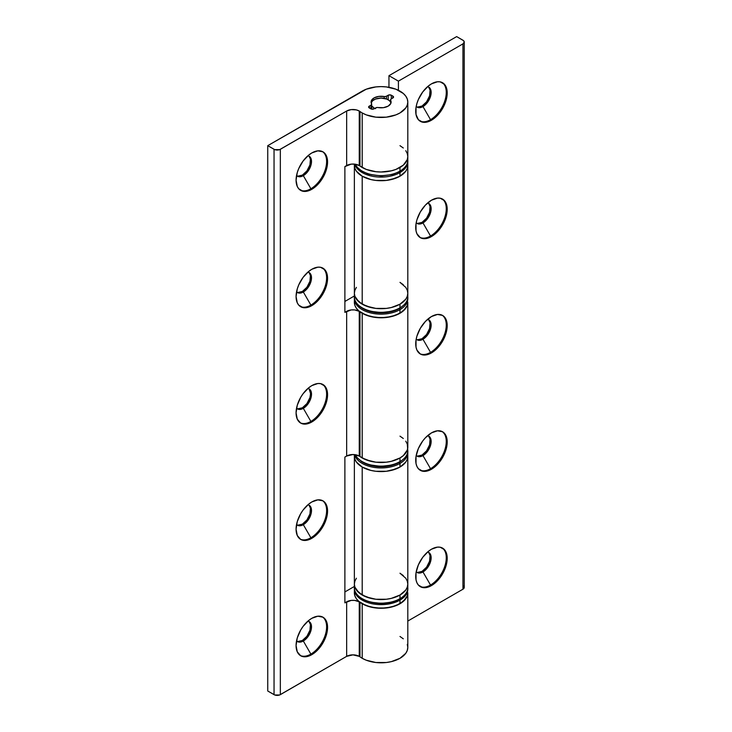 <?xml version="1.0" encoding="UTF-8"?>
<svg xmlns="http://www.w3.org/2000/svg" width="732" height="732" viewBox="0 0 732 732"><rect width="100%" height="100%" fill="white"/><g stroke="black" fill="none" stroke-linecap="round" stroke-linejoin="round"><path stroke-width="1.1" d="M309.188 621.843L310.405 624.542L309.938 630.27L306.928 636.254L302.38 640.473L303.322 641.022A11.575 6.679 -60 0 1 297.531 641.598A11.575 6.679 -60 0 1 296.57 640.811A11.575 6.679 120 0 0 303.322 641.022L310.88 654.106A22.262 12.856 -60 0 1 300.23 655.469A22.262 12.856 120 0 0 310.88 654.106L311.823 654.655A22.262 12.856 -60 0 1 300.687 655.762A22.262 12.856 -60 0 1 297.274 637.92A22.262 12.856 -60 0 1 311.823 618.302L308.748 620.425L303.075 626.409L300.687 630.051L297.274 637.92L296.076 645.569L297.274 651.828L300.687 655.762L303.075 656.641L308.748 656.082L314.897 652.532L317.844 649.796L322.958 642.906L326.371 635.037L327.57 627.388L326.371 621.12L324.917 618.824L322.958 617.195L317.844 616.207L311.823 618.302A22.262 12.856 -60 0 1 322.958 617.195A22.262 12.856 -60 0 1 326.371 635.037A22.262 12.856 -60 0 1 311.823 654.655L310.88 654.106A22.262 12.856 120 0 0 325.292 634.918A22.262 12.856 120 0 0 322.473 616.939A22.262 12.856 -60 0 1 325.292 634.918A22.262 12.856 -60 0 1 310.88 654.106L303.322 641.022A11.575 6.679 120 0 0 311.146 629.849A11.575 6.679 120 0 0 307.943 621.102A11.575 6.679 -60 0 1 309.114 621.541A11.575 6.679 -60 0 1 310.88 630.819A11.575 6.679 -60 0 1 303.322 641.022L302.38 640.473A11.575 6.679 120 0 0 309.81 630.709A11.575 6.679 120 0 0 308.62 621.303M309.188 505.501L310.405 508.2L309.938 513.937L306.928 519.921L302.38 524.139L303.322 524.679A11.575 6.679 -60 0 1 297.531 525.256A11.575 6.679 -60 0 1 296.57 524.469A11.575 6.679 120 0 0 303.322 524.679L310.88 537.773A22.262 12.856 -60 0 1 300.23 539.127A22.262 12.856 120 0 0 310.88 537.773L311.823 538.313A22.262 12.856 -60 0 1 300.687 539.42A22.262 12.856 -60 0 1 297.274 521.577A22.262 12.856 -60 0 1 311.823 501.96L308.748 504.083L303.075 510.076L300.687 513.708L297.274 521.577L296.076 529.227L297.274 535.495L300.687 539.42L303.075 540.298L308.748 539.74L314.897 536.19L320.57 530.206L322.958 526.564L326.371 518.695L327.57 511.046L326.371 504.787L324.917 502.481L322.958 500.853L317.844 499.864L311.823 501.96A22.262 12.856 -60 0 1 322.958 500.853A22.262 12.856 -60 0 1 326.371 518.695A22.262 12.856 -60 0 1 311.823 538.313L310.88 537.773A22.262 12.856 120 0 0 325.292 518.585A22.262 12.856 120 0 0 322.473 500.597A22.262 12.856 -60 0 1 325.292 518.585A22.262 12.856 -60 0 1 310.88 537.773L303.322 524.679A11.575 6.679 120 0 0 311.146 513.507A11.575 6.679 120 0 0 307.943 504.76A11.575 6.679 -60 0 1 309.114 505.199A11.575 6.679 -60 0 1 310.88 514.477A11.575 6.679 -60 0 1 303.322 524.679L302.38 524.139A11.575 6.679 120 0 0 309.81 514.367A11.575 6.679 120 0 0 308.62 504.961M309.188 389.159L310.56 393.615L309.938 397.595L306.928 403.579L302.38 407.797L303.322 408.346A11.575 6.679 -60 0 1 297.531 408.913A11.575 6.679 -60 0 1 296.57 408.127A11.575 6.679 120 0 0 303.322 408.346L310.88 421.431A22.262 12.856 -60 0 1 300.23 422.785A22.262 12.856 120 0 0 310.88 421.431L311.823 421.98A22.262 12.856 -60 0 1 300.687 423.078A22.262 12.856 -60 0 1 297.274 405.235A22.262 12.856 -60 0 1 311.823 385.618L308.748 387.74L303.075 393.734L300.687 397.366L297.274 405.235L296.076 412.885L297.274 419.152L300.687 423.078L303.075 423.965L308.748 423.398L314.897 419.857L320.57 413.864L322.958 410.222L326.371 402.353L327.57 394.713L326.371 388.445L324.917 386.139L320.57 383.632L317.844 383.522L311.823 385.618A22.262 12.856 -60 0 1 322.958 384.52A22.262 12.856 -60 0 1 326.371 402.353A22.262 12.856 -60 0 1 311.823 421.98L310.88 421.431A22.262 12.856 120 0 0 325.292 402.243A22.262 12.856 120 0 0 322.473 384.263A22.262 12.856 -60 0 1 325.292 402.243A22.262 12.856 -60 0 1 310.88 421.431L303.322 408.346A11.575 6.679 120 0 0 311.146 397.165A11.575 6.679 120 0 0 307.943 388.418A11.575 6.679 -60 0 1 309.114 388.866A11.575 6.679 -60 0 1 310.88 398.144A11.575 6.679 -60 0 1 303.322 408.346L302.38 407.797A11.575 6.679 120 0 0 309.81 398.025A11.575 6.679 120 0 0 308.62 388.628M309.188 272.826L310.405 275.525L309.938 281.253L306.928 287.237L302.38 291.455L303.322 292.004A11.575 6.679 -60 0 1 297.531 292.571A11.575 6.679 -60 0 1 296.57 291.784A11.575 6.679 120 0 0 303.322 292.004L310.88 305.088A22.262 12.856 -60 0 1 300.23 306.452A22.262 12.856 120 0 0 310.88 305.088L311.823 305.637A22.262 12.856 -60 0 1 300.687 306.735A22.262 12.856 -60 0 1 297.274 288.902A22.262 12.856 -60 0 1 311.823 269.275L308.748 271.398L303.075 277.391L298.729 284.913L297.274 288.902L296.076 296.542L297.274 302.81L298.729 305.116L303.075 307.623L308.748 307.056L314.897 303.515L320.57 297.521L324.917 290L326.371 286.02L327.57 278.37L326.371 272.103L324.917 269.797L320.57 267.29L317.844 267.18L311.823 269.275A22.262 12.856 -60 0 1 322.958 268.177A22.262 12.856 -60 0 1 326.371 286.02A22.262 12.856 -60 0 1 311.823 305.637L310.88 305.088A22.262 12.856 120 0 0 325.292 285.901A22.262 12.856 120 0 0 322.473 267.921A22.262 12.856 -60 0 1 325.292 285.901A22.262 12.856 -60 0 1 310.88 305.088L303.322 292.004A11.575 6.679 120 0 0 311.146 280.823A11.575 6.679 120 0 0 307.943 272.075A11.575 6.679 -60 0 1 309.114 272.524A11.575 6.679 -60 0 1 310.88 281.802A11.575 6.679 -60 0 1 303.322 292.004L302.38 291.455A11.575 6.679 120 0 0 309.81 281.683A11.575 6.679 120 0 0 308.62 272.286M309.188 156.483L310.405 159.183L309.938 164.91L306.928 170.895L302.38 175.113L303.322 175.662A11.575 6.679 -60 0 1 297.531 176.238A11.575 6.679 -60 0 1 296.57 175.451A11.575 6.679 120 0 0 303.322 175.662L310.88 188.746A22.262 12.856 -60 0 1 300.23 190.11A22.262 12.856 120 0 0 310.88 188.746L311.823 189.295A22.262 12.856 -60 0 1 300.687 190.393A22.262 12.856 -60 0 1 297.274 172.56A22.262 12.856 -60 0 1 311.823 152.942L308.748 155.065L303.075 161.049L298.729 168.57L297.274 172.56L296.076 180.209L297.274 186.468L298.729 188.774L303.075 191.281L308.748 190.723L314.897 187.172L317.844 184.437L322.958 177.547L326.371 169.678L327.57 162.028L326.371 155.76L324.917 153.464L322.958 151.835L317.844 150.847L311.823 152.942A22.262 12.856 -60 0 1 322.958 151.835A22.262 12.856 -60 0 1 326.371 169.678A22.262 12.856 -60 0 1 311.823 189.295L310.88 188.746A22.262 12.856 120 0 0 325.292 169.559A22.262 12.856 120 0 0 322.473 151.579A22.262 12.856 -60 0 1 325.292 169.559A22.262 12.856 -60 0 1 310.88 188.746L303.322 175.662A11.575 6.679 120 0 0 311.146 164.49A11.575 6.679 120 0 0 307.943 155.742A11.575 6.679 -60 0 1 309.114 156.181A11.575 6.679 -60 0 1 310.88 165.459A11.575 6.679 -60 0 1 303.322 175.662L302.38 175.113A11.575 6.679 120 0 0 309.81 165.35A11.575 6.679 120 0 0 308.62 155.943M407.294 644.38L407.806 647.381L407.294 650.391L405.775 653.292L399.983 658.288L391.318 661.637L386.304 662.515L375.882 662.515L366.247 660.209L362.203 658.288A26.718 15.427 180 0 1 359.988 656.842A26.718 15.427 0 0 0 362.203 658.288L362.203 603.754L362.203 658.288A26.718 15.427 0 0 0 391.318 661.637A26.718 15.427 0 0 0 407.806 647.381L407.806 592.847L407.294 595.857L405.775 598.749L399.983 603.754A26.718 15.427 -0 0 0 407.806 592.847A26.718 15.427 180 0 1 391.318 607.103A26.718 15.427 180 0 1 362.203 603.754A26.718 15.427 180 0 1 359.988 602.308L359.988 656.842A8.903 5.142 0 0 0 359.247 656.357L352.952 654.856L346.657 656.357L346.657 601.823A8.903 5.142 180 0 1 359.247 601.823L359.247 656.357L359.247 601.823A8.903 5.142 180 0 1 359.988 602.308L359.988 656.842A8.903 5.142 0 0 0 359.247 656.357A8.903 5.142 0 0 0 346.657 656.357L279.661 694.97L274.72 694.97L267.747 691.008L267.747 145.668L366.247 89.213L375.882 86.916L381.088 86.614L386.304 86.916L395.93 89.213L403.305 93.467L405.775 96.139L407.294 99.03L407.806 102.041L407.294 105.051L405.775 107.943L399.983 112.948L395.93 114.869L386.304 117.166L375.882 117.166L366.247 114.869L362.203 112.948A26.718 15.427 180 0 1 359.988 111.502A8.903 5.142 0 0 0 359.247 111.017A8.903 5.142 180 0 1 359.988 111.502L359.988 166.036A8.903 5.142 0 0 0 359.247 165.551L359.247 111.017L356.356 109.901L351.214 109.608L346.657 111.017L279.661 149.621L274.72 149.621L267.747 145.668L362.203 91.134A26.718 15.427 180 0 1 399.983 91.134A26.718 15.427 180 0 1 407.806 102.041A26.718 15.427 180 0 1 391.318 116.287A26.718 15.427 180 0 1 362.203 112.948L362.203 167.482A26.718 15.427 0 0 0 391.318 170.821A26.718 15.427 0 0 0 407.806 156.575L407.294 153.564L405.775 150.673M407.779 588.491L407.294 595.857L403.305 601.42L395.93 605.675L386.304 607.981L375.882 607.981L366.247 605.675L358.881 601.42L356.411 598.749L354.892 595.857L354.37 592.847A26.718 15.427 0 0 0 370.868 607.103A26.718 15.427 0 0 0 399.983 603.754L391.318 607.103L381.088 608.274L370.868 607.103L362.203 603.754A26.718 15.427 180 0 1 359.988 602.308A8.903 5.142 0 0 0 359.247 601.823L354.691 600.414L351.214 600.414L344.882 602.848L344.882 457.061L346.657 456.036L344.882 457.061L344.882 602.848L346.657 601.823L346.657 656.357L280.338 694.65L280.338 149.301A4.456 2.571 180 0 1 274.043 149.301L274.043 694.65L267.747 691.008L267.747 145.668L274.043 149.301L274.043 694.65A4.456 2.571 0 0 0 280.338 694.65L280.338 149.301L346.657 111.017L346.657 165.551L346.657 111.017A8.903 5.142 180 0 1 359.247 111.017L359.247 165.551A8.903 5.142 0 0 0 346.657 165.551L344.882 166.576L344.882 312.363L346.657 311.338L346.657 456.036L352.952 454.526L359.247 456.036A8.903 5.142 0 0 0 346.657 456.036L346.657 311.338A8.903 5.142 180 0 1 359.247 311.338L359.247 456.036A8.903 5.142 180 0 1 359.988 456.521A26.718 15.427 0 0 0 362.203 457.967L362.203 313.269A26.718 15.427 180 0 1 359.988 311.823L359.988 456.521A8.903 5.142 0 0 0 359.247 456.036L359.247 311.338A8.903 5.142 180 0 1 359.988 311.823L359.988 456.521A26.718 15.427 0 0 0 362.203 457.967L370.868 461.316L375.882 462.194L386.304 462.194L391.318 461.316L399.983 457.967L403.305 455.633L407.294 450.07L407.806 447.06L407.806 302.362L407.294 305.372L405.775 308.263L399.983 313.269A26.718 15.427 -0 0 0 407.806 302.362A26.718 15.427 180 0 1 391.318 316.617A26.718 15.427 180 0 1 362.203 313.269L362.203 457.967A26.718 15.427 0 0 0 391.318 461.316A26.718 15.427 0 0 0 407.806 447.06L407.294 444.05L405.775 441.158M374.839 108.382A10.019 5.783 180 0 1 374.006 107.952L374.006 108.858L376.797 107.513L383.431 107.668L388.17 106.131L390.833 103.395L390.577 99.561L393.551 97.045L392.901 96.13L389.753 94.849L385.389 96.569L378.746 96.414L374.006 97.951L371.353 100.687L371.609 104.52L368.635 107.037L371.582 109.132L374.006 108.858A2.223 1.281 180 0 1 370.859 108.858L369.285 107.952A2.223 1.281 180 0 1 368.635 107.037A2.223 1.281 180 0 1 369.285 106.131L369.285 107.952L369.285 106.131L371.014 105.134L371.014 108.94L371.014 105.134A2.223 1.281 180 0 0 371.673 104.219L371.673 109.16M399.983 636.474L403.305 638.816M407.761 297.814L407.294 305.372L403.305 310.935L395.93 315.19L386.304 317.496L375.882 317.496L366.247 315.19L358.881 310.935L356.411 308.263L354.892 305.372L354.37 302.362A26.718 15.427 0 0 0 370.868 316.617A26.718 15.427 0 0 0 399.983 313.269L391.318 316.617L381.088 317.789L370.868 316.617L362.203 313.269A26.718 15.427 180 0 1 359.988 311.823A8.903 5.142 0 0 0 359.247 311.338L354.691 309.929L351.214 309.929L344.882 312.363L344.882 166.576L351.214 164.142L354.691 164.142L359.247 165.551A8.903 5.142 180 0 1 359.988 166.036A26.718 15.427 0 0 0 362.203 167.482L362.203 112.948A26.718 15.427 180 0 1 359.988 111.502L359.988 166.036A26.718 15.427 0 0 0 362.203 167.482L366.247 169.403L375.882 171.7L381.088 172.002L391.318 170.821L395.93 169.403L403.305 165.148L407.294 159.585L407.806 156.575A26.718 15.427 180 0 1 399.983 167.482L399.983 171.114A0.888 0.512 60 0 1 399.352 171.48A0.888 0.512 -120 0 0 399.983 171.114A26.718 15.427 0 0 0 407.806 160.207C408.255 163.803 405.583 167.573 399.8 171.526L392.855 174.408L381.326 176.009L368.58 174.189L362.13 171.37L357.097 167.198L355.23 164.215M354.37 586.46L344.882 591.941L354.37 586.46M354.37 295.975L344.882 301.456L354.37 295.975M297.082 641.287A11.575 6.679 120 0 0 302.38 640.473L297.833 641.507M297.082 524.945A11.575 6.679 120 0 0 302.38 524.139L297.833 525.173M297.082 408.612A11.575 6.679 120 0 0 302.38 407.797L297.833 408.831M297.082 292.269A11.575 6.679 120 0 0 302.38 291.455L297.833 292.489M297.082 175.927A11.575 6.679 120 0 0 302.38 175.113L297.833 176.147M371.673 105.829L374.006 107.952L374.006 108.858L375.736 107.86A2.223 1.281 180 0 1 378.005 107.54A10.019 5.783 180 0 0 391.108 102.041A10.019 5.783 180 0 0 390.623 100.257A2.223 1.281 180 0 1 390.513 99.863A2.223 1.281 180 0 1 391.163 98.948L392.901 97.951L392.901 96.13A2.223 1.281 180 0 1 393.551 97.045A2.223 1.281 180 0 1 392.901 97.951L392.901 96.13L391.327 95.224L391.327 98.857L391.327 95.224A2.223 1.281 180 0 0 388.17 95.224L386.441 96.221L386.441 98.966L386.441 96.221A2.223 1.281 180 0 1 384.181 96.542L384.181 98.353L384.181 96.542A10.019 5.783 180 0 0 371.069 102.041A10.019 5.783 180 0 0 371.563 103.825A2.223 1.281 180 0 1 371.673 104.219M390.623 102.077L390.623 100.257L390.623 102.077M371.197 102.947A10.019 5.783 180 0 1 377.996 98.353A10.019 5.783 180 0 1 388.17 99.772L388.17 95.224L388.17 99.772A10.019 5.783 180 0 1 390.989 102.947M403.305 438.495L399.983 436.153L403.305 438.495M403.305 148.001L399.983 145.668L403.305 148.001M428.824 552.77L430.05 555.469L429.583 561.197L426.573 567.181L422.025 571.399L422.968 571.948L430.526 585.033L431.468 585.582A22.262 12.856 -60 0 1 420.333 586.68A22.262 12.856 -60 0 1 416.92 568.846A22.262 12.856 -60 0 1 431.468 549.22L428.394 551.342L422.721 557.336L418.375 564.857L416.023 572.772L416.023 579.863L416.92 582.754L418.375 585.06L422.721 587.567L428.394 587L434.543 583.459L440.216 577.466L444.553 569.944L446.008 565.964L446.904 562.03L446.904 554.938L444.553 549.741L440.216 547.234L437.489 547.124L431.468 549.22A22.262 12.856 -60 0 1 442.595 548.122A22.262 12.856 -60 0 1 446.008 565.964A22.262 12.856 -60 0 1 431.468 585.582L430.526 585.033A22.262 12.856 120 0 0 444.937 565.845A22.262 12.856 120 0 0 442.119 547.865A22.262 12.856 -60 0 1 444.937 565.845A22.262 12.856 -60 0 1 430.526 585.033L422.968 571.948A11.575 6.679 120 0 0 430.791 560.776A11.575 6.679 120 0 0 427.589 552.019A11.575 6.679 -60 0 1 428.751 552.468A11.575 6.679 -60 0 1 430.526 561.746A11.575 6.679 -60 0 1 422.968 571.948L422.025 571.399A11.575 6.679 120 0 0 429.446 561.627A11.575 6.679 120 0 0 428.266 552.23M428.824 436.428L430.05 439.127L429.583 444.855L426.573 450.839L422.025 455.057L422.968 455.606L430.526 468.69L431.468 469.239A22.262 12.856 -60 0 1 420.333 470.337A22.262 12.856 -60 0 1 416.92 452.504A22.262 12.856 -60 0 1 431.468 432.887L425.438 437.745L422.721 440.993L418.375 448.515L416.023 456.429L416.023 463.521L416.92 466.412L418.375 468.718L422.721 471.225L428.394 470.667L434.543 467.117L437.489 464.381L442.595 457.491L446.008 449.622L446.904 445.697L446.904 438.596L446.008 435.705L442.595 431.779L437.489 430.791L431.468 432.887A22.262 12.856 -60 0 1 442.595 431.779A22.262 12.856 -60 0 1 446.008 449.622A22.262 12.856 -60 0 1 431.468 469.239L430.526 468.69A22.262 12.856 120 0 0 444.937 449.503A22.262 12.856 120 0 0 442.119 431.523A22.262 12.856 -60 0 1 444.937 449.503A22.262 12.856 -60 0 1 430.526 468.69L422.968 455.606A11.575 6.679 120 0 0 430.791 444.434A11.575 6.679 120 0 0 427.589 435.686A11.575 6.679 -60 0 1 428.751 436.126A11.575 6.679 -60 0 1 430.526 445.404A11.575 6.679 -60 0 1 422.968 455.606L422.025 455.057A11.575 6.679 120 0 0 429.446 445.294A11.575 6.679 120 0 0 428.266 435.888M428.824 320.085L430.05 322.785L429.583 328.522L426.573 334.506L422.025 338.724L422.968 339.264L430.526 352.357L431.468 352.897A22.262 12.856 -60 0 1 420.333 354.004A22.262 12.856 -60 0 1 416.92 336.162A22.262 12.856 -60 0 1 431.468 316.544L425.438 321.403L420.333 328.293L416.92 336.162L416.023 340.087L416.023 347.178L416.92 350.079L420.333 354.004L422.721 354.883L428.394 354.325L434.543 350.774L437.489 348.039L442.595 341.149L446.008 333.28L446.904 329.354L446.904 322.263L444.553 317.066L442.595 315.437L437.489 314.449L431.468 316.544A22.262 12.856 -60 0 1 442.595 315.437A22.262 12.856 -60 0 1 446.008 333.28A22.262 12.856 -60 0 1 431.468 352.897L430.526 352.357A22.262 12.856 120 0 0 444.937 333.17A22.262 12.856 120 0 0 442.119 315.181A22.262 12.856 -60 0 1 444.937 333.161A22.262 12.856 -60 0 1 430.526 352.357L422.968 339.264A11.575 6.679 120 0 0 430.791 328.092A11.575 6.679 120 0 0 427.589 319.344A11.575 6.679 -60 0 1 428.751 319.783A11.575 6.679 -60 0 1 430.526 329.061A11.575 6.679 -60 0 1 422.968 339.264L422.025 338.724A11.575 6.679 120 0 0 429.446 328.952A11.575 6.679 120 0 0 428.266 319.545M428.824 203.743L430.05 206.451L429.583 212.179L426.573 218.163L422.025 222.382L422.968 222.921L430.526 236.015L431.468 236.555A22.262 12.856 -60 0 1 420.333 237.662A22.262 12.856 -60 0 1 416.92 219.82A22.262 12.856 -60 0 1 431.468 200.202L425.438 205.061L420.333 211.951L416.92 219.82L416.023 223.745L416.023 230.845L416.92 233.737L420.333 237.662L422.721 238.55L428.394 237.982L434.543 234.432L437.489 231.696L440.216 228.448L444.553 220.927L446.904 213.012L446.904 205.921L444.553 200.724L440.216 198.216L437.489 198.107L431.468 200.202A22.262 12.856 -60 0 1 442.595 199.104A22.262 12.856 -60 0 1 446.008 216.937A22.262 12.856 -60 0 1 431.468 236.555L430.526 236.015A22.262 12.856 120 0 0 444.937 216.828A22.262 12.856 120 0 0 442.119 198.848A22.262 12.856 -60 0 1 444.937 216.828A22.262 12.856 -60 0 1 430.526 236.015L422.968 222.921A11.575 6.679 120 0 0 430.791 211.749A11.575 6.679 120 0 0 427.589 203.002A11.575 6.679 -60 0 1 428.751 203.45A11.575 6.679 -60 0 1 430.526 212.728A11.575 6.679 -60 0 1 422.968 222.921L422.025 222.382A11.575 6.679 120 0 0 429.446 212.609A11.575 6.679 120 0 0 428.266 203.203M428.824 87.41L430.05 90.109L429.583 95.837L426.573 101.821L422.025 106.039L422.968 106.588L430.526 119.673L431.468 120.222A22.262 12.856 -60 0 1 420.333 121.32A22.262 12.856 -60 0 1 416.92 103.477A22.262 12.856 -60 0 1 431.468 83.86L428.394 85.983L422.721 91.976L418.375 99.497L416.92 103.477L416.023 107.412L416.023 114.503L418.375 119.7L422.721 122.207L428.394 121.64L434.543 118.099L440.216 112.106L444.553 104.585L446.008 100.604L446.904 96.67L446.904 89.579L444.553 84.381L440.216 81.874L437.489 81.764L431.468 83.86A22.262 12.856 -60 0 1 442.595 82.762A22.262 12.856 -60 0 1 446.008 100.604A22.262 12.856 -60 0 1 431.468 120.222L430.526 119.673A22.262 12.856 120 0 0 444.937 100.485A22.262 12.856 120 0 0 442.119 82.506A22.262 12.856 -60 0 1 444.937 100.485A22.262 12.856 -60 0 1 430.526 119.673L422.968 106.588A11.575 6.679 120 0 0 430.791 95.407A11.575 6.679 120 0 0 427.589 86.66A11.575 6.679 -60 0 1 428.751 87.108A11.575 6.679 -60 0 1 430.526 96.386A11.575 6.679 -60 0 1 422.968 106.588L422.025 106.039A11.575 6.679 120 0 0 429.446 96.267A11.575 6.679 120 0 0 428.266 86.87M405.775 578.225L407.294 581.117L407.806 584.127L407.294 587.137L405.775 590.029L399.983 595.034L391.318 598.373L386.304 599.252L375.882 599.252L366.247 596.946L358.881 592.691L354.892 587.137L356.411 590.029L362.203 595.034L362.203 467.062A26.718 15.427 180 0 1 354.37 456.155L354.37 584.127L354.892 587.137L354.37 584.127L354.37 587.759A26.718 15.427 0 0 0 370.868 602.015A26.718 15.427 0 0 0 399.983 598.666L399.983 595.034A26.718 15.427 180 0 1 370.868 598.373A26.718 15.427 180 0 1 354.37 584.127L354.892 581.117L354.37 584.127A26.718 15.427 0 0 0 362.203 595.034L370.868 598.373L375.882 599.252L386.304 599.252L391.318 598.373L399.983 595.034L405.775 590.029L407.294 587.137L407.806 584.127L407.806 452.513A26.718 15.427 180 0 1 399.983 463.42L399.983 467.062L403.305 464.719L405.775 462.057L407.294 459.156L407.806 456.155L407.294 459.156L405.775 462.057L399.983 467.062A26.718 15.427 0 0 0 407.806 456.155A26.718 15.427 180 0 1 391.318 470.402A26.718 15.427 180 0 1 362.203 467.062L362.203 595.034A26.718 15.427 0 0 0 391.318 598.373A26.718 15.427 0 0 0 407.806 584.127L407.294 581.117L405.775 578.225L399.983 573.22L403.305 575.553M405.775 287.374L407.294 290.265L407.806 293.276L407.294 296.286L405.775 299.178L399.983 304.183L391.318 307.522L386.304 308.401L375.882 308.401L366.247 306.095L358.881 301.84L354.892 296.286L356.411 299.178L362.203 304.183L362.203 176.211A26.718 15.427 180 0 1 354.37 165.304L354.37 293.276L354.892 296.286L354.37 293.276L354.37 296.908A26.718 15.427 0 0 0 370.868 311.164A26.718 15.427 0 0 0 399.983 307.815L399.983 304.183A26.718 15.427 180 0 1 370.868 307.522A26.718 15.427 180 0 1 354.37 293.276L354.892 290.265L354.37 293.276A26.718 15.427 0 0 0 362.203 304.183L370.868 307.522L375.882 308.401L386.304 308.401L391.318 307.522L399.983 304.183L405.775 299.178L407.294 296.286L407.806 293.276L407.806 161.662A26.718 15.427 180 0 1 399.983 172.569L399.983 176.211L403.305 173.868L405.775 171.206L407.294 168.305L407.806 165.304L407.294 168.305L405.775 171.206L399.983 176.211A26.718 15.427 0 0 0 407.806 165.304A26.718 15.427 180 0 1 391.318 179.55A26.718 15.427 180 0 1 362.203 176.211L362.203 304.183A26.718 15.427 0 0 0 391.318 307.522A26.718 15.427 0 0 0 407.806 293.276L407.294 290.265L405.775 287.374L399.983 282.369L403.305 284.702M464.253 42.053L464.253 587.393A4.456 2.571 0 0 1 462.953 589.214L407.806 621.056L462.953 589.214L462.953 43.874A4.456 2.571 180 0 0 464.253 42.053A4.456 2.571 180 0 0 462.953 40.233L456.658 36.6L388.957 75.68L398.409 81.133L462.953 43.874L464.253 42.053L463.502 40.626L456.658 36.6L388.957 75.68L388.957 87.3L388.957 75.68L398.409 81.133L462.953 43.874L462.953 589.214L464.253 587.393L463.502 585.966M398.409 90.292L398.409 81.133L398.409 90.292M416.728 572.214A11.575 6.679 120 0 0 422.025 571.399L417.478 572.433M416.728 455.871A11.575 6.679 120 0 0 422.025 455.057L417.478 456.091M416.728 339.529A11.575 6.679 120 0 0 422.025 338.724L417.478 339.749M416.728 223.196A11.575 6.679 120 0 0 422.025 222.382L417.478 223.416M416.728 106.854A11.575 6.679 120 0 0 422.025 106.039L417.478 107.073M354.37 454.599L354.37 456.155A26.718 15.427 0 0 0 370.868 470.402A26.718 15.427 0 0 0 399.983 467.062L391.318 470.402L386.304 471.28L375.882 471.28L370.868 470.402L362.203 467.062L358.881 464.719L356.411 462.057L354.892 459.156L354.37 456.155L354.892 459.156L356.411 462.057L362.203 467.062L370.868 470.402L375.882 471.28L386.304 471.28L395.93 468.974L399.983 467.062L399.983 463.42A0.888 0.512 -120 0 0 399.352 462.331A0.888 0.512 60 0 1 399.983 463.42A26.718 15.427 180 0 1 372.579 467.135A26.718 15.427 180 0 1 354.627 454.618A26.718 15.427 0 0 0 372.579 467.135A26.718 15.427 0 0 0 399.983 463.42M354.37 164.105L354.37 165.304A26.718 15.427 0 0 0 370.868 179.55A26.718 15.427 0 0 0 399.983 176.211L391.318 179.55L386.304 180.429L375.882 180.429L370.868 179.55L362.203 176.211L358.881 173.868L356.411 171.206L354.892 168.305L354.37 165.304L354.892 168.305L356.411 171.206L362.203 176.211L370.868 179.55L375.882 180.429L386.304 180.429L395.93 178.123L399.983 176.211L399.983 172.569A26.718 15.427 180 0 1 372.89 176.348A26.718 15.427 180 0 1 354.718 164.151A26.718 15.427 0 0 0 372.89 176.348A26.718 15.427 0 0 0 399.983 172.569M422.968 106.588A11.575 6.679 -60 0 1 417.176 107.156A11.575 6.679 -60 0 1 416.206 106.369A11.575 6.679 120 0 0 422.968 106.588M430.526 119.673A22.262 12.856 -60 0 1 419.875 121.027A22.262 12.856 120 0 0 430.526 119.673M422.968 222.921A11.575 6.679 -60 0 1 417.176 223.498A11.575 6.679 -60 0 1 416.206 222.711A11.575 6.679 120 0 0 422.968 222.921M430.526 236.015A22.262 12.856 -60 0 1 419.875 237.369A22.262 12.856 120 0 0 430.526 236.015M422.968 339.264A11.575 6.679 -60 0 1 417.176 339.84A11.575 6.679 -60 0 1 416.206 339.053A11.575 6.679 120 0 0 422.968 339.264M430.526 352.357A22.262 12.856 -60 0 1 419.875 353.712A22.262 12.856 120 0 0 430.526 352.357M422.968 455.606A11.575 6.679 -60 0 1 417.176 456.182A11.575 6.679 -60 0 1 416.206 455.396A11.575 6.679 120 0 0 422.968 455.606M430.526 468.69A22.262 12.856 -60 0 1 419.875 470.054A22.262 12.856 120 0 0 430.526 468.69M422.968 571.948A11.575 6.679 -60 0 1 417.176 572.516A11.575 6.679 -60 0 1 416.206 571.729A11.575 6.679 120 0 0 422.968 571.948M430.526 585.033A22.262 12.856 -60 0 1 419.875 586.396A22.262 12.856 120 0 0 430.526 585.033M399.983 598.666A26.718 15.427 -0 0 0 407.806 587.759L407.806 584.127A26.718 15.427 180 0 1 399.983 595.034L399.983 598.666A0.888 0.512 60 0 1 399.352 599.032A0.888 0.512 -120 0 0 399.983 598.666A26.718 15.427 180 0 1 372.551 602.372A26.718 15.427 180 0 1 354.617 589.836M354.892 581.117L356.411 578.225M362.825 599.032L366.741 600.881L362.825 599.032M371.206 602.262L381.088 603.397L390.97 602.262L381.088 603.397L371.206 602.262M395.436 600.881L399.352 599.032L395.436 600.881M354.617 591.282A26.718 15.427 0 0 0 372.551 603.827A26.718 15.427 0 0 0 399.983 600.121A26.718 15.427 180 0 1 370.868 603.461A26.718 15.427 180 0 1 354.37 589.214A26.718 15.427 180 0 1 354.407 588.491M399.983 603.754L399.983 600.121L399.983 603.754M407.806 589.214A26.718 15.427 180 0 1 399.983 600.121M359.952 456.493L366.247 459.888L375.882 462.194L386.304 462.194L391.318 461.316L399.983 457.967L403.305 455.633L407.294 450.07L407.806 447.06A26.718 15.427 180 0 1 399.983 457.967L399.983 461.608A0.888 0.512 60 0 1 399.352 461.965A0.888 0.512 -120 0 0 399.983 461.608A26.718 15.427 0 0 0 407.806 450.702C408.255 454.288 405.583 458.058 399.8 462.011L392.855 464.902L381.326 466.494L368.58 464.674L362.13 461.865L357.097 457.683L355.23 454.7M407.806 450.702L407.294 444.05M362.825 461.965L366.741 463.823M371.206 465.195L381.088 466.339L390.97 465.195M395.436 463.823L399.352 461.965M355.295 454.709A26.718 15.427 0 0 0 399.983 461.608L399.983 457.967A26.718 15.427 180 0 1 359.247 455.945M399.983 461.608A26.718 15.427 180 0 1 359.412 459.714M399.352 462.331A25.821 14.915 180 0 1 360.83 461.041L366.741 464.189L371.206 465.561L381.088 466.696L390.97 465.561L395.436 464.189L401.356 461.032M359.952 166.008L366.247 169.403L375.882 171.7L381.088 172.002L391.318 170.821L395.93 169.403L403.305 165.148L407.294 159.585L407.806 156.575L407.294 153.564M362.825 171.48L366.741 173.338L362.825 171.48M371.206 174.71L381.088 175.845L390.97 174.71L381.088 175.845L371.206 174.71M395.436 173.338L399.352 171.48L395.436 173.338M355.295 164.224A26.718 15.427 0 0 0 399.983 171.114L399.983 167.482A26.718 15.427 180 0 1 359.247 165.459M399.983 171.114A26.718 15.427 180 0 1 359.412 169.229M399.983 307.815A26.718 15.427 -0 0 0 407.806 296.908L407.806 293.276A26.718 15.427 180 0 1 399.983 304.183L399.983 307.815A0.888 0.512 60 0 1 399.352 308.181A0.888 0.512 -120 0 0 399.983 307.815A26.718 15.427 180 0 1 372.551 311.521A26.718 15.427 180 0 1 354.617 298.985M354.892 290.265L356.411 287.374M362.825 308.181L366.741 310.039M371.206 311.411L381.088 312.546L390.97 311.411M395.436 310.039L399.352 308.181M399.352 308.547A25.821 14.915 180 0 1 360.83 307.248L366.741 310.395L371.206 311.777L381.088 312.912L390.97 311.777L399.352 308.547A0.888 0.512 60 0 1 399.983 309.636A0.888 0.512 -120 0 0 399.352 308.547L401.356 307.248M354.617 300.797A26.718 15.427 0 0 0 372.551 313.342A26.718 15.427 0 0 0 399.983 309.636A26.718 15.427 180 0 1 370.868 312.976A26.718 15.427 180 0 1 354.37 298.729A26.718 15.427 180 0 1 354.425 297.823L354.37 302.362M399.983 313.269L399.983 309.636L399.983 313.269M407.806 298.729A26.718 15.427 180 0 1 399.983 309.636M375.525 108.665L374.006 107.952A10.019 5.783 180 0 1 371.261 104.969M390.915 102.727L389.424 100.641L386.661 99.049L381.088 98.07L375.525 99.049L372.762 100.641L371.261 102.727M407.806 160.207L407.806 102.041M390.513 99.863L390.513 101.894M354.37 587.759C353.336 601.539 384.529 608.804 399.8 599.078C405.583 595.125 408.255 591.346 407.806 587.759M354.398 588.491L354.37 592.847M407.806 452.513L407.761 451.607M354.37 296.908C353.336 310.688 384.529 317.953 399.8 308.227C405.583 304.274 408.255 300.504 407.806 296.908M407.806 161.662L407.779 160.939"/></g></svg>
